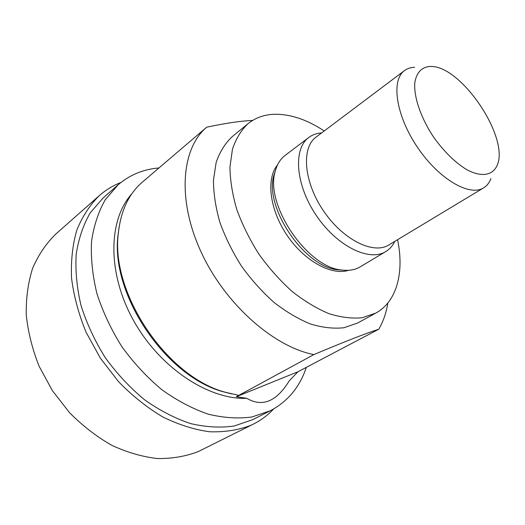 <?xml version="1.0" encoding="UTF-8"?>
<svg xmlns="http://www.w3.org/2000/svg" width="525" height="525" viewBox="0 0 525 525"><rect width="100%" height="100%" fill="white"/><g stroke="black" fill="none" stroke-linecap="round" stroke-linejoin="round"><path stroke-width="0.79" d="M297.977 371.752L289.262 380.815C276.537 401.612 262.375 407.446 246.776 398.317L236.322 396.723L297.977 371.752L378.814 329.195C365.361 333.559 343.711 342.024 313.865 354.592L236.322 396.723M131.821 193.837C108.248 219.778 107.034 272.797 133.403 320.257C159.626 367.762 208.582 399.919 246.776 398.317M158.983 167.941L155.84 168.269C141.533 170.021 128.94 175.553 118.066 184.859L105.269 199.73C98.418 211.772 93.837 225.678 91.54 241.448C90.713 258.051 92.512 275.448 96.941 293.659C102.887 311.942 111.182 329.602 121.839 346.644C133.652 362.906 146.928 377.212 161.654 389.563C176.879 400.49 192.347 408.667 208.051 414.113C223.532 417.887 238.14 418.845 251.875 416.994L270.447 410.694C287.785 401.454 299.709 387.109 306.213 367.664M119.103 227.141L118.112 234.465C109.804 293.974 166.176 377.521 224.47 392.09L231.637 393.908M313.865 354.592C273.19 346.671 224.431 303.397 200.727 251.206C176.873 199.014 181.598 148.214 206.692 127.194L142.196 182.28C128.855 193.797 120.927 210.571 118.42 232.601C109.987 292.891 167.245 377.751 226.314 392.497L238.409 395.253M206.692 127.194C223.073 123.723 236.703 121.57 247.583 120.737L252.709 120.389M118.066 184.859L103.103 197.971L90.234 212.842C83.304 224.831 78.625 238.632 76.197 254.244C75.226 270.651 76.853 287.818 81.093 305.747C86.828 323.728 94.913 341.073 105.341 357.774C116.931 373.702 129.99 387.686 144.513 399.742C159.548 410.379 174.858 418.313 190.444 423.55C205.826 427.147 220.375 427.973 234.091 426.031L252.696 419.665L270.447 410.694M378.814 329.195C383.27 321.503 386.282 312.769 387.85 302.997M324.227 130.968C306.147 119.031 288.809 113.498 272.213 114.378C262.94 115.073 254.861 118.191 247.977 123.729L232.011 136.835C225.1 143.397 219.824 151.889 216.182 162.304L213.458 180.101C213.504 193.338 215.631 207.368 219.844 222.2C225.232 237.175 232.411 251.77 241.382 265.978C251.206 279.622 262.054 291.736 273.919 302.341C286.099 311.804 298.312 319.029 310.564 324.017C322.553 327.626 333.697 328.867 343.993 327.738L357.637 323.013L375.762 313.11C397.044 301.56 404.355 272.081 397.589 239.695M247.977 123.729C241.146 130.239 235.974 138.725 232.457 149.179L229.943 167.088C230.14 180.436 232.437 194.624 236.834 209.659C242.406 224.851 249.762 239.682 258.91 254.152C268.912 268.052 279.91 280.429 291.913 291.283C304.205 300.983 316.503 308.424 328.808 313.609C340.823 317.382 351.96 318.754 362.217 317.73L375.762 313.11M277.508 164.962C265.952 178.618 269.555 209.482 286.991 235.207C304.323 261.01 331.597 275.894 348.58 270.29M275.5 170.408L274.168 174.392C263.215 206.43 304.776 268.019 338.586 269.857L342.779 270.113M321.622 132.923L320.473 133.022C316.03 133.494 312.132 134.984 308.779 137.491L285.068 155.446C280.475 158.937 277.259 164.03 275.422 170.71C264.036 203.93 307.407 268.196 342.471 270.08C349.355 270.874 355.274 269.791 360.229 266.844L385.757 251.573C389.655 249.211 392.667 245.812 394.8 241.375M308.779 137.491C292.93 148.838 295.477 184.826 316.28 215.447C336.886 246.199 369.305 262.027 385.757 251.573M414.652 67.305C410.714 67.39 407.328 68.486 404.499 70.586L316.07 137.104C301.14 147.722 303.68 181.716 323.354 210.669C342.838 239.748 373.406 254.828 388.848 244.958L483.63 187.852C486.931 185.83 489.352 182.746 490.901 178.598M404.499 70.586C390.823 80.174 395.916 115.553 417.401 147.21C438.716 178.986 469.613 196.954 483.63 187.852M429.804 66.458C421.457 67.246 416.45 72.706 414.776 82.838C413.739 97.118 420.958 118.191 433.788 137.379C444.183 151.784 455.188 162.553 466.81 169.693C481.556 177.588 493.008 175.416 497.3 165.001C509.375 137.156 461.147 65.684 430.808 66.458L429.804 66.458M273.689 408.949C267.894 415.137 261.135 420.184 253.418 424.082L250.543 425.44C238.061 430.165 224.378 432.272 209.488 431.76C194.138 429.627 178.539 424.673 162.697 416.902C147.039 407.551 132.339 395.824 118.591 381.721L100.387 358.194L86.074 332.207C78.652 314.075 73.808 296.061 71.551 278.171C70.823 260.761 72.581 244.716 76.847 230.035C82.405 216.438 89.887 204.973 99.278 195.648C105.781 189.945 112.993 185.568 120.901 182.51M253.418 424.082L198.299 451.566C185.804 456.376 172.22 458.706 157.546 458.548C142.478 456.848 127.273 452.458 111.923 445.384C96.817 436.8 82.72 425.933 69.635 412.781L52.434 390.731L39.099 366.214C32.301 349.04 28.015 331.892 26.25 314.77C25.961 298.056 28.087 282.548 32.622 268.268C38.41 254.966 46.042 243.646 55.519 234.308L99.278 195.648M224.47 392.09L226.314 392.497M118.112 234.465L118.42 232.601M338.586 269.857L342.471 270.08M274.168 174.392L275.422 170.71"/></g></svg>

